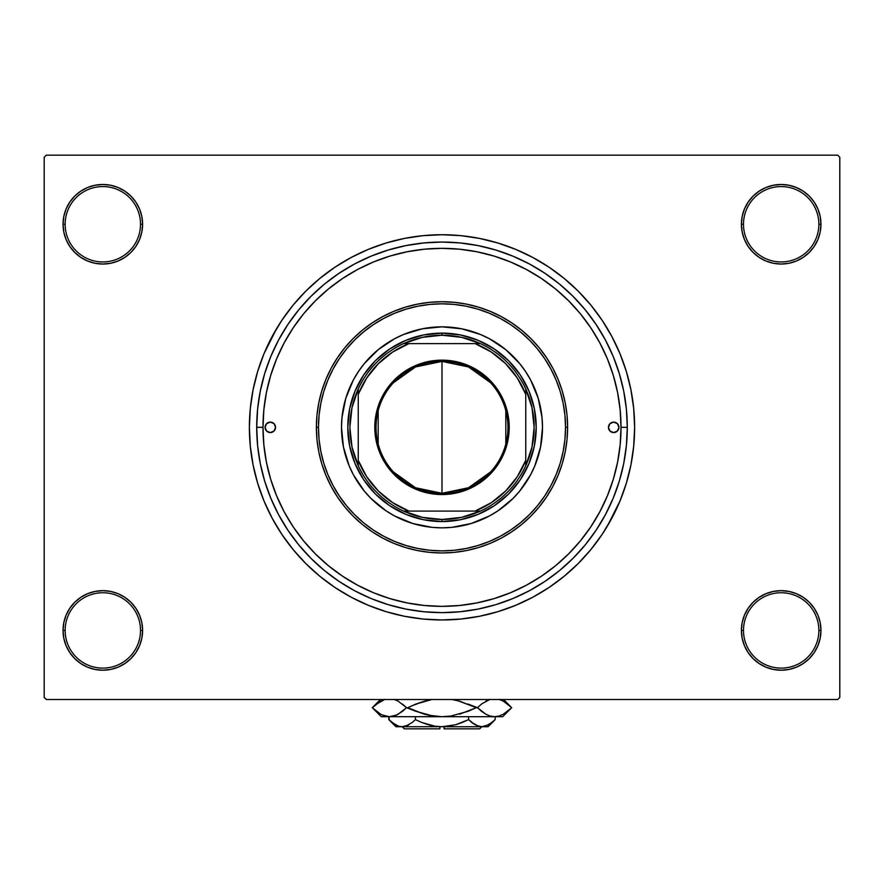 <?xml version="1.0" encoding="UTF-8"?>
<svg xmlns="http://www.w3.org/2000/svg" width="884" height="884" viewBox="0 0 884 884"><rect width="100%" height="100%" fill="white"/><g stroke="black" fill="none" stroke-linecap="round" stroke-linejoin="round"><path stroke-width="1.33" d="M741.4 630.436L743.488 630.436A37.692 37.692 0 0 0 781.18 668.116A37.692 37.692 0 0 0 818.86 630.436A37.692 37.692 0 0 0 781.18 592.744A37.692 37.692 0 0 0 743.488 630.436L741.4 630.436A39.78 39.78 0 0 1 781.18 590.656A39.78 39.78 0 0 1 820.96 630.436L818.86 630.436A37.692 37.692 0 0 1 781.18 668.116A37.692 37.692 0 0 1 743.488 630.436A37.692 37.692 0 0 1 781.18 592.744A37.692 37.692 0 0 1 818.86 630.436L820.96 630.436L820.197 622.668L817.932 615.209L814.252 608.336L809.302 602.302L803.28 597.352L796.396 593.683L788.937 591.418L781.18 590.656L773.412 591.418L765.953 593.683L759.08 597.352L753.046 602.302L748.096 608.336L744.427 615.209L742.162 622.668L741.4 630.436L742.162 638.193L744.427 645.651L748.096 652.536L753.046 658.558L759.08 663.508L765.953 667.188L773.412 669.442L781.18 670.216L788.937 669.442L796.396 667.188L803.28 663.508L809.302 658.558L814.252 652.536L817.932 645.651L820.197 638.193L820.96 630.436A39.78 39.78 0 0 1 781.18 670.216A39.78 39.78 0 0 1 741.4 630.436L742.162 638.193M140.512 630.436A37.692 37.692 0 0 0 102.82 592.744A37.692 37.692 0 0 0 65.14 630.436L63.04 630.436A39.78 39.78 0 0 1 102.82 590.656A39.78 39.78 0 0 1 142.6 630.436L140.512 630.436A37.692 37.692 0 0 1 102.82 668.116A37.692 37.692 0 0 1 65.14 630.436A37.692 37.692 0 0 1 102.82 592.744A37.692 37.692 0 0 1 140.512 630.436L142.6 630.436L141.838 622.668L139.573 615.209L135.904 608.336L130.954 602.302L124.92 597.352L118.047 593.683L110.588 591.418L102.82 590.656L95.063 591.418L87.604 593.683L80.72 597.352L74.698 602.302L69.748 608.336L66.068 615.209L63.803 622.668L63.04 630.436L63.803 638.193L66.068 645.651L69.748 652.536L74.698 658.558L80.72 663.508L87.604 667.188L95.063 669.442L102.82 670.216L110.588 669.442L118.047 667.188L124.92 663.508L130.954 658.558L135.904 652.536L139.573 645.651L141.838 638.193L142.6 630.436A39.78 39.78 0 0 1 102.82 670.216A39.78 39.78 0 0 1 63.04 630.436L65.14 630.436A37.692 37.692 0 0 0 102.82 668.116A37.692 37.692 0 0 0 140.512 630.436M142.6 224.26A39.78 39.78 0 0 1 102.82 264.04A39.78 39.78 0 0 1 63.04 224.26L65.14 224.26A37.692 37.692 0 0 0 102.82 261.94A37.692 37.692 0 0 0 140.512 224.26A37.692 37.692 0 0 0 102.82 186.568A37.692 37.692 0 0 0 65.14 224.26L63.04 224.26A39.78 39.78 0 0 1 102.82 184.48A39.78 39.78 0 0 1 142.6 224.26L140.512 224.26A37.692 37.692 0 0 1 102.82 261.94A37.692 37.692 0 0 1 65.14 224.26A37.692 37.692 0 0 1 102.82 186.568A37.692 37.692 0 0 1 140.512 224.26L142.6 224.26L141.838 216.492L139.573 209.033L135.904 202.16L130.954 196.126L124.92 191.176L118.047 187.507L110.588 185.242L102.82 184.48L95.063 185.242L87.604 187.507L80.72 191.176L74.698 196.126L69.748 202.16L66.068 209.033L63.803 216.492L63.04 224.26L63.803 232.017L66.068 239.476L69.748 246.36L74.698 252.382L80.72 257.332L87.604 261.012L95.063 263.277L102.82 264.04L110.588 263.277L118.047 261.012L124.92 257.332L130.954 252.382L135.904 246.36L139.573 239.476L141.838 232.017L142.6 224.26L141.838 216.492M818.86 224.26A37.692 37.692 0 0 0 781.18 186.568A37.692 37.692 0 0 0 743.488 224.26L741.4 224.26A39.78 39.78 0 0 1 781.18 184.48A39.78 39.78 0 0 1 820.96 224.26L818.86 224.26A37.692 37.692 0 0 1 781.18 261.94A37.692 37.692 0 0 1 743.488 224.26A37.692 37.692 0 0 1 781.18 186.568A37.692 37.692 0 0 1 818.86 224.26L820.96 224.26L820.197 216.492L817.932 209.033L814.252 202.16L809.302 196.126L803.28 191.176L796.396 187.507L788.937 185.242L781.18 184.48L773.412 185.242L765.953 187.507L759.08 191.176L753.046 196.126L748.096 202.16L744.427 209.033L742.162 216.492L741.4 224.26L742.162 232.017L744.427 239.476L748.096 246.36L753.046 252.382L759.08 257.332L765.953 261.012L773.412 263.277L781.18 264.04L788.937 263.277L796.396 261.012L803.28 257.332L809.302 252.382L814.252 246.36L817.932 239.476L820.197 232.017L820.96 224.26A39.78 39.78 0 0 1 781.18 264.04A39.78 39.78 0 0 1 741.4 224.26L743.488 224.26A37.692 37.692 0 0 0 781.18 261.94A37.692 37.692 0 0 0 818.86 224.26M627.286 427.348L621.01 427.348L627.286 427.348L626.402 445.503L623.728 463.492L619.308 481.128L613.187 498.256L605.407 514.687L596.059 530.289L585.23 544.887L573.02 558.368L559.55 570.578L544.942 581.407L529.35 590.755L512.908 598.534L495.791 604.656L478.145 609.076L460.166 611.739L442 612.634L423.834 611.739L405.855 609.076L388.209 604.656L371.092 598.534L354.65 590.755L339.058 581.407L324.45 570.578L310.98 558.368L298.77 544.887L287.941 530.289L278.593 514.687L270.813 498.256L264.692 481.128L260.272 463.492L257.598 445.503L256.714 427.348A185.286 185.286 0 0 1 442 242.05A185.286 185.286 0 0 1 627.286 427.348A185.286 185.286 0 0 1 442 612.634A185.286 185.286 0 0 1 256.714 427.348L257.598 409.182L260.272 391.192L264.692 373.556L270.813 356.44L278.593 339.997L287.941 324.406L298.77 309.798L310.98 296.328L324.45 284.118L339.058 273.278L354.65 263.929L371.092 256.161L388.209 250.028L405.855 245.608L423.834 242.945L442 242.05L460.166 242.945L478.145 245.608L495.791 250.028L512.908 256.161L529.35 263.929L544.942 273.278L559.55 284.118L573.02 296.328L585.23 309.798L596.059 324.406L605.407 339.997L613.187 356.44L619.308 373.556L623.728 391.192L626.402 409.182L627.286 427.348M262.99 427.27L256.714 427.348L262.99 427.348A179.01 179.01 0 0 1 442 248.338A179.01 179.01 0 0 1 621.01 427.348A179.01 179.01 0 0 1 442 606.358A179.01 179.01 0 0 1 262.99 427.348L263.852 444.895L266.427 462.266L270.703 479.305L276.615 495.847L284.129 511.726L293.156 526.798L303.621 540.909L315.422 553.925L328.439 565.716L342.55 576.18L357.611 585.219L373.501 592.733L390.032 598.645L407.082 602.91L424.453 605.496L442.066 606.358M459.525 249.2L441.934 248.338M607.22 526.367L619.96 501.051L626.325 483.261L630.922 464.918L633.695 446.221L634.624 427.348A192.624 192.624 0 0 1 442 619.96A192.624 192.624 0 0 1 249.376 427.348A192.624 192.624 0 0 1 442 234.724A192.624 192.624 0 0 1 634.624 427.348L633.695 408.463L630.922 389.767L626.325 371.435L619.96 353.633L611.872 336.539L605.573 325.632M589.031 529.45L592.214 524.709M616.966 465.194L618.082 459.569M621.01 427.414L620.148 409.8L617.573 392.419L613.297 375.38L607.385 358.838L599.871 342.959L590.844 327.887L580.379 313.787L568.578 300.77L555.561 288.969L541.45 278.504L526.389 269.476L510.499 261.962L493.968 256.04L476.918 251.774L459.547 249.2M620.281 411.248L619.761 406.209M608.148 360.705L607.264 358.55M592.214 329.975L589.031 325.246M837.712 699.52L46.288 699.52L44.2 697.432L44.2 157.264L46.288 155.164L837.712 155.164L46.288 155.164L44.2 157.264L44.2 697.432L46.288 699.52L837.712 699.52L839.8 697.432L839.8 157.264L839.8 697.432L837.712 699.52M837.712 155.164L839.8 157.264L837.712 155.164M276.78 328.318L264.04 353.633L257.675 371.435L253.078 389.767L250.305 408.463L249.376 427.348L250.305 446.221L253.078 464.918L257.675 483.261L264.04 501.051L272.128 518.146L278.427 529.063M272.128 518.146L281.841 534.356L293.101 549.539L305.798 563.55L319.809 576.235L334.992 587.506L351.202 597.219L368.285 605.297L386.087 611.673L404.419 616.259L423.116 619.032L442 619.96L454.597 619.551M626.325 483.261L629.585 471.084M611.872 336.539L602.159 320.328L590.899 305.146L578.202 291.145L564.191 278.449L549.008 267.189L532.798 257.465L515.715 249.387L497.913 243.023L479.581 238.426L460.884 235.652L442 234.724L429.403 235.133M257.675 371.435L254.415 383.601M817.932 209.033L814.252 202.16L809.302 196.126M796.396 187.507L788.937 185.242L781.18 184.48L773.412 185.242L765.953 187.507M759.08 191.176L753.046 196.126M742.162 216.492L741.4 224.26M118.047 187.507L110.588 185.242L102.82 184.48L95.063 185.242L87.604 187.507M66.068 239.476L69.748 246.36L74.698 252.382M124.92 257.332L130.954 252.382M66.068 645.651L69.748 652.536L74.698 658.558M87.604 667.188L95.063 669.442L102.82 670.216L110.588 669.442L118.047 667.188M124.92 663.508L130.954 658.558M141.838 638.193L142.6 630.436M817.932 615.209L814.252 608.336L809.302 602.302M759.08 597.352L753.046 602.302M765.953 667.188L773.412 669.442L781.18 670.216L788.937 669.442L796.396 667.188M442 234.724L423.116 235.652L404.419 238.426L386.087 243.023L368.285 249.387L351.202 257.465L334.992 267.189L319.809 278.449L305.798 291.145L293.101 305.146L281.841 320.328L272.128 336.539M442 619.96L460.884 619.032L479.581 616.259L497.913 611.673L515.715 605.297L532.798 597.219L549.008 587.506L564.191 576.235L578.202 563.55L590.899 549.539L602.159 534.356L611.872 518.146M294.969 325.246L291.786 329.975M267.034 389.501L265.918 395.115M263.719 443.448L264.239 448.475M275.852 493.979L276.736 496.134M291.786 524.709L294.969 529.45M396.596 600.501L388.905 598.302M442.022 606.358L459.547 605.496L476.918 602.91L493.968 598.645L510.499 592.733L526.389 585.219L541.45 576.18L555.561 565.716L568.578 553.925L580.379 540.909L590.844 526.798L599.871 511.726L607.385 495.847L613.297 479.305L617.573 462.266L620.148 444.895L621.01 427.348M495.095 598.302L491.902 599.253M487.404 254.183L495.095 256.393M424.397 249.2L407.082 251.774L390.032 256.04L373.501 261.962L357.611 269.476L342.55 278.504L328.439 288.969L315.422 300.77L303.621 313.787L293.156 327.887L284.129 342.959L276.615 358.838L270.703 375.38L266.427 392.419L263.852 409.8L262.99 427.348M388.905 256.393L392.098 255.432M275.554 427.348A5.238 5.238 0 0 1 270.316 432.574A5.238 5.238 0 0 1 265.078 427.348L266.614 423.646L270.316 422.11L274.018 423.646L275.554 427.348L274.018 431.049L270.316 432.574L266.614 431.049L265.078 427.348A5.238 5.238 0 0 1 270.316 422.11A5.238 5.238 0 0 1 275.554 427.348M618.922 427.348A5.238 5.238 0 0 1 613.684 432.574A5.238 5.238 0 0 1 608.446 427.348L609.982 423.646L613.684 422.11L617.386 423.646L618.922 427.348L617.386 431.049L613.684 432.574L609.982 431.049L608.446 427.348A5.238 5.238 0 0 1 613.684 422.11A5.238 5.238 0 0 1 618.922 427.348M534.853 465.791A100.5 100.5 0 0 0 542.5 427.348A100.5 100.5 0 0 1 442 527.836A100.5 100.5 0 0 1 341.5 427.348A100.5 100.5 0 0 0 349.147 465.791M358.451 483.194A100.5 100.5 0 0 0 386.153 510.897L370.937 498.41L364.318 491.095L353.368 474.719L349.158 465.802A100.5 100.5 0 0 0 358.429 483.161M386.175 510.908A100.5 100.5 0 0 0 497.825 510.908M525.571 483.161A100.5 100.5 0 0 0 534.842 465.824L530.632 474.719L519.682 491.095L513.063 498.41L497.836 510.908A100.5 100.5 0 0 0 525.549 483.194M316.384 427.348L318.472 427.348A123.528 123.528 0 0 1 442 303.82A123.528 123.528 0 0 1 565.528 427.348L567.616 427.348A125.616 125.616 0 0 0 442 301.72A125.616 125.616 0 0 0 316.384 427.348A125.616 125.616 0 0 1 442 301.72A125.616 125.616 0 0 1 567.616 427.348L567.02 439.657L565.207 451.857L562.213 463.813L558.058 475.415L552.787 486.565L546.445 497.139L539.107 507.04L530.831 516.168L521.693 524.455L511.792 531.792L501.217 538.135L490.079 543.406L478.465 547.561L466.509 550.555L454.31 552.356L442 552.964L429.69 552.356L417.491 550.555L405.535 547.561L393.921 543.406L382.783 538.135L372.208 531.792L362.307 524.455L353.169 516.168L344.893 507.04L337.555 497.139L331.213 486.565L325.942 475.415L321.787 463.813L318.793 451.857L316.98 439.657L316.384 427.348L316.98 415.027L318.793 402.839L321.787 390.883L325.942 379.269L331.213 368.131L337.555 357.556L344.893 347.655L353.169 338.517L362.307 330.24L372.208 322.892L382.783 316.56L393.921 311.29L405.535 307.135L417.491 304.14L429.69 302.328L442 301.72L454.31 302.328L466.509 304.14L478.465 307.135L490.079 311.29L501.217 316.56L511.792 322.892L521.693 330.24L530.831 338.517L539.107 347.655L546.445 357.556L552.787 368.131L558.058 379.269L562.213 390.883L565.207 402.839L567.02 415.027L567.616 427.348A125.616 125.616 0 0 1 442 552.964A125.616 125.616 0 0 1 316.384 427.348A125.616 125.616 0 0 0 442 552.964A125.616 125.616 0 0 0 567.616 427.348L565.528 427.348L564.931 415.237L563.152 403.248L560.213 391.49L556.124 380.076L550.942 369.114L544.71 358.716L537.483 348.981L529.35 339.997L520.367 331.854L510.632 324.638L500.233 318.406L489.272 313.223L477.857 309.135L466.1 306.196L454.111 304.416L442 303.82L429.889 304.416L417.9 306.196L406.143 309.135L394.728 313.223L383.767 318.406L373.368 324.638L363.633 331.854L354.65 339.997L346.517 348.981L339.29 358.716L333.058 369.114L327.876 380.076L323.787 391.49L320.848 403.248L319.069 415.237L318.472 427.348L319.069 439.447L320.848 451.448L323.787 463.205L327.876 474.62L333.058 485.57L339.29 495.968L346.517 505.714L354.65 514.687L363.633 522.831L373.368 530.057L383.767 536.29L394.728 541.472L406.143 545.55L417.9 548.5L429.889 550.279L442 550.876L454.111 550.279L466.1 548.5L477.857 545.55L489.272 541.472L500.233 536.29L510.632 530.057L520.367 522.831L529.35 514.687L537.483 505.714L544.71 495.968L550.942 485.57L556.124 474.62L560.213 463.205L563.152 451.448L564.931 439.447L565.528 427.348A123.528 123.528 0 0 1 442 550.876A123.528 123.528 0 0 1 318.472 427.348L316.384 427.348M442 248.338L424.453 249.2M613.297 375.38L607.385 358.838M390.032 256.04L373.501 261.962M270.703 479.305L276.615 495.847M493.968 598.645L510.499 592.733M349.158 465.802L343.434 446.95L341.5 427.348L341.986 417.491L345.832 398.176L353.368 379.965L358.44 371.512L364.318 363.589L378.242 349.655L394.629 338.716L403.546 334.495L422.397 328.782L442 326.848L461.603 328.782L480.454 334.495L489.371 338.716L505.758 349.655L519.682 363.589L525.56 371.512L530.632 379.965L538.168 398.176L542.014 417.491L542.5 427.348L540.566 446.95L534.842 465.802M497.836 510.908L489.371 515.98L471.172 523.516L451.846 527.361L442 527.836L432.154 527.361L412.828 523.516L394.629 515.98L386.164 510.908M536.212 427.348L534.4 445.724L529.041 463.404L520.333 479.692L508.62 493.968L494.344 505.681L478.056 514.389L460.376 519.748L442 521.56L423.624 519.748L405.944 514.389L389.656 505.681L375.38 493.968L363.667 479.692L354.959 463.404L349.6 445.724L347.788 427.348L349.6 408.961L354.959 391.292L363.667 375.004L375.38 360.727L389.656 349.003L405.944 340.296L423.624 334.937L442 333.124L460.376 334.937L478.056 340.296L494.344 349.003L508.62 360.727L520.333 375.004L529.041 391.292L534.4 408.961L536.212 427.348M349.147 388.905A100.5 100.5 0 0 0 341.5 427.348A100.5 100.5 0 0 1 442 326.848A100.5 100.5 0 0 1 542.5 427.348A100.5 100.5 0 0 0 534.853 388.905M534.842 388.872A100.5 100.5 0 0 0 525.571 371.523M525.549 371.501A100.5 100.5 0 0 0 497.847 343.788M497.825 343.777A100.5 100.5 0 0 0 386.175 343.777M386.153 343.788A100.5 100.5 0 0 0 358.451 371.501M358.429 371.523A100.5 100.5 0 0 0 349.158 388.872M608.844 425.337L608.546 426.32M275.156 429.348L275.454 428.364M490.554 471.979L468.509 487.736L442 493.294A65.946 65.946 0 0 0 507.946 427.348A65.946 65.946 0 0 0 442 361.39L442 360.142A67.206 67.206 0 0 1 509.206 427.348A67.206 67.206 0 0 1 442 494.554L442 361.39A65.946 65.946 0 0 1 507.946 427.348A65.946 65.946 0 0 1 442 493.294L415.491 487.736L393.446 471.979M393.446 382.706L415.491 366.959L442 361.39L468.509 366.959L490.554 382.706M505.814 410.695L505.814 444M358.252 465.724A92.124 92.124 0 0 1 358.252 388.971L351.998 407.701L349.876 427.348L351.998 446.984L358.252 465.724A92.124 92.124 0 0 0 403.623 511.096L422.364 517.35L442 519.472A92.124 92.124 0 0 1 403.623 511.096L480.377 511.096A92.124 92.124 0 0 1 442 519.472L461.636 517.35L480.377 511.096A92.124 92.124 0 0 0 525.748 465.724L532.002 446.984L534.124 427.348L532.002 407.701L525.748 388.971A92.124 92.124 0 0 1 525.748 465.724L525.748 388.971A92.124 92.124 0 0 0 480.377 343.6L461.636 337.345L442 335.224L442 333.124A94.212 94.212 0 0 0 347.788 427.348A94.212 94.212 0 0 0 442 521.56L442 519.472L442 521.56A94.212 94.212 0 0 1 347.788 427.348A94.212 94.212 0 0 1 442 333.124A94.212 94.212 0 0 1 536.212 427.348A94.212 94.212 0 0 1 442 521.56A94.212 94.212 0 0 0 536.212 427.348A94.212 94.212 0 0 0 442 333.124L442 335.224L422.364 337.345L403.623 343.6A92.124 92.124 0 0 1 480.377 343.6L403.623 343.6A92.124 92.124 0 0 0 358.252 388.971L358.252 465.724A92.124 92.124 0 0 0 403.623 511.096L475.039 511.096L491.382 502.62L505.659 491.007L517.273 476.73L525.748 460.387L525.748 394.308L517.273 377.965L505.659 363.689L491.382 352.064L475.039 343.6L408.961 343.6L392.618 352.064L378.341 363.689L366.727 377.965L358.252 394.308L358.252 460.387L366.727 476.73L378.341 491.007L392.618 502.62L408.961 511.096A90.024 90.024 0 0 1 358.252 460.387L358.252 465.724M442 360.142L455.116 361.423L467.724 365.258L479.338 371.468L489.526 379.822L497.88 390.01L504.09 401.623L507.913 414.231L509.206 427.348L508.886 433.933L506.311 446.851L501.272 459.028L493.957 469.979L489.526 474.863L479.338 483.228L467.724 489.438L461.514 491.659L448.586 494.233L435.414 494.233L422.486 491.659L416.276 489.438L404.662 483.228L394.474 474.863L390.043 469.979L382.728 459.028L377.689 446.851L376.087 440.453L375.114 433.933L375.114 420.762L377.689 407.833L382.728 395.667L390.043 384.706L394.474 379.822L404.662 371.468L416.276 365.258L428.884 361.423L442 360.142L442 493.294A65.946 65.946 0 0 1 376.054 427.348A65.946 65.946 0 0 1 442 361.39A65.946 65.946 0 0 0 376.054 427.348A65.946 65.946 0 0 0 442 493.294L442 494.554A67.206 67.206 0 0 1 374.794 427.348A67.206 67.206 0 0 1 442 360.142M480.377 343.6A92.124 92.124 0 0 1 525.748 388.971L525.748 394.308A90.024 90.024 0 0 0 475.039 343.6L480.377 343.6M525.748 465.724A92.124 92.124 0 0 1 480.377 511.096L475.039 511.096A90.024 90.024 0 0 0 525.748 460.387L525.748 465.724M358.252 388.971A92.124 92.124 0 0 1 403.623 343.6L408.961 343.6A90.024 90.024 0 0 0 358.252 394.308L358.252 388.971M378.186 444L378.186 410.695M479.692 728.836L444.088 728.836L479.692 728.836L481.78 726.736M444.088 726.736L444.088 728.836L444.088 726.736M494.476 720.305L495.184 719.62L495.184 716.692L495.184 719.62L492.023 722.482L485.382 726.217L481.891 726.736L478.454 726.228L471.769 722.493L475.039 724.747L468.597 719.62L468.597 716.692L468.597 719.62L471.758 722.482L468.597 719.62L455.68 724.758L442 726.736L435.05 726.217L421.734 722.482L415.403 719.62L415.403 716.692L415.403 719.62L412.242 722.482L405.601 726.217L402.109 726.736L398.673 726.228L391.988 722.493L388.816 719.62L388.816 716.692L389.457 720.25M444.088 726.692L395.944 726.736L402.109 726.736L408.242 725.134M412.231 722.493L415.403 719.62L421.734 722.482L415.403 719.62L421.723 722.471L415.403 719.62L412.242 722.482M398.618 726.217L395.281 724.758L388.816 719.62L395.944 726.736M462.277 722.471L468.597 719.62L471.758 722.482L468.597 719.62L455.68 724.758L466.763 720.504M407.347 725.565L402.109 726.736L439.912 726.692M481.703 726.736L442 726.736L481.891 726.736L485.382 726.217L481.891 726.736L476.443 725.466M488.056 726.736L495.184 719.62L488.764 724.736L481.891 726.736L488.056 726.736L481.891 726.736L476.498 725.499M501.548 700.261L499.007 699.332L503.372 701.178L511.714 707.686L503.427 714.161L499.084 716.029L494.587 716.692L502.72 716.692L381.28 716.692L389.413 716.692L384.993 716.051L380.628 714.195L372.286 707.686L380.573 701.211L384.916 699.343L375.91 704.426M396.352 700.25L393.844 699.332L398.209 701.178L406.552 707.686L398.264 714.161L393.91 716.029L389.413 716.692L393.888 716.04M380.573 714.161L372.286 707.686L376.219 704.183M401.988 711.697L396.363 715.123L389.413 716.692L393.844 716.051L389.413 716.692L382.452 715.112M402.452 711.333L406.552 707.686L402.463 704.062L406.552 707.686L424.397 714.195L433.049 716.04L442 716.692L450.906 716.04L442 716.692L494.587 716.692L490.156 716.051L485.791 714.195L477.448 707.686L481.537 711.322L477.448 707.686L468.1 704.062L476.266 707.686L468.1 711.322L450.951 716.04L468.089 711.322L450.906 716.04L442 716.692L433.049 716.04L442 716.692L433.049 716.04L415.9 711.322L406.552 707.686L398.209 701.178L406.552 707.686L398.209 714.195M394.474 699.52L396.297 700.227M431.878 699.52L424.364 701.189L415.9 704.062L431.878 699.52L415.911 704.051L424.364 701.189L411.27 706.018M384.993 716.051L389.413 716.692L442.994 716.681M485.791 701.178L490.09 699.343L482.012 703.686M481.537 711.322L485.791 714.195L477.448 707.686L481.846 703.808L477.448 707.686L481.846 711.565M490.09 716.029L494.587 716.692L499.084 716.029L494.587 716.692L490.156 716.051L494.587 716.692L499.007 716.051M481.537 704.062L477.448 707.686L476.266 707.686L459.636 701.189L452.122 699.52L459.636 701.189L476.266 707.686L459.636 714.184L476.266 707.686L458.034 700.769M415.9 704.062L407.734 707.686L415.9 704.062L407.734 707.686L424.364 714.184M503.471 701.233L511.714 707.686L503.427 714.161L499.084 716.029M424.397 714.195L425.966 714.615M380.44 699.52L372.286 707.686L381.28 716.692M472.686 723.2L471.99 722.659M455.702 724.747L462.266 722.482L455.68 724.758M448.95 726.217L452.707 725.51L448.95 726.217M431.293 725.51L429.469 725.068M407.557 725.466L408.938 724.758L407.557 725.466M389.756 720.526L391.468 722.062M428.298 724.747L421.734 722.482L428.32 724.758M439.912 728.836L404.308 728.836L439.912 728.836L439.912 726.736L439.912 728.836M396.054 715.255L393.91 716.029M428.397 715.189L441.503 716.692M487.946 700.117L489.526 699.52M376.794 711.653L375.932 710.968M507.206 703.73L508.068 704.404M452.122 699.52L455.603 700.194M396.629 725.455L395.137 724.681M502.72 716.692L511.714 707.686L503.56 699.52L511.714 707.686M404.308 728.836L402.22 726.736"/></g></svg>
